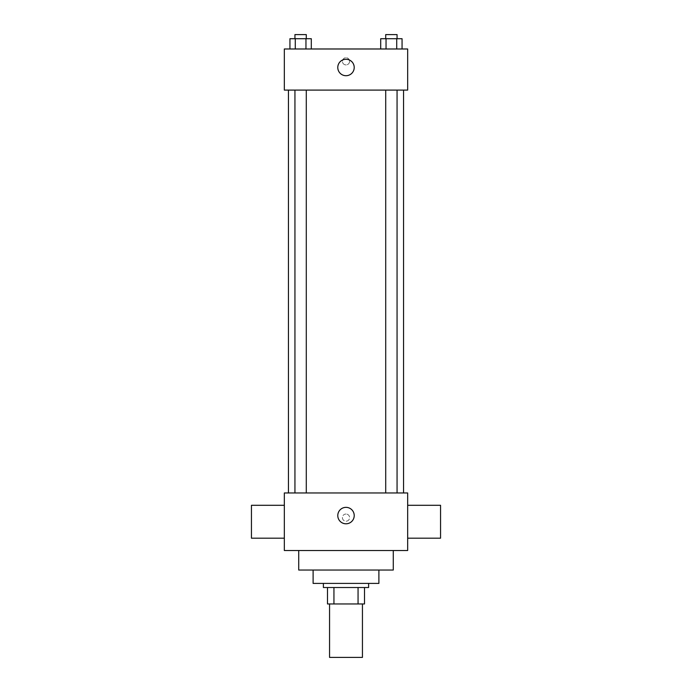 <?xml version="1.0" encoding="UTF-8"?>
<svg xmlns="http://www.w3.org/2000/svg" width="692" height="692" viewBox="0 0 692 692"><rect width="100%" height="100%" fill="white"/><g stroke="black" fill="none" stroke-linecap="round" stroke-linejoin="round"><path stroke-width="0.52" stroke-dasharray="3.46 2.59" d="M362.444 657.4L329.556 657.4M362.444 603.96L329.556 603.96L362.444 603.96M333.942 603.96L327.498 603.96L327.498 587.517L333.942 587.517L333.942 603.96L364.502 603.96M358.058 587.517L333.942 587.517L358.058 587.517L358.058 603.96M333.942 587.517L327.498 587.517M323.389 587.517L368.611 587.517M313.113 583.408L378.887 583.408M298.728 570.044L393.272 570.044M346 550.521L298.728 550.521L346 550.521M284.334 550.521L407.666 550.521L407.666 492.963L284.334 492.963L284.334 550.521M346 514.035A3.598 3.598 0 0 0 342.886 519.433A3.598 3.598 0 0 0 349.114 519.433A3.598 3.598 0 0 0 346 514.035A3.598 3.598 0 0 1 349.114 519.433A3.598 3.598 0 0 1 342.886 519.433A3.598 3.598 0 0 1 346 514.035M391.387 492.963L385.712 492.963L391.387 492.963M306.288 492.963L294.939 492.963L306.288 492.963L294.939 492.963L306.288 492.963L306.288 90.098L294.939 90.098L306.288 90.098M346 492.963L403.548 492.963L346 492.963M407.666 521.742L407.666 538.186L407.666 521.742M284.334 521.742L284.334 538.186L284.334 521.742M337.782 515.575A8.217 8.217 0 0 0 350.109 522.694A8.217 8.217 0 0 0 350.109 508.456A8.217 8.217 0 0 0 337.782 515.575M440.553 538.186L440.553 505.298M251.447 505.298L251.447 538.186M346 90.098L288.452 90.098L346 90.098M391.387 90.098L385.712 90.098L391.387 90.098M284.334 90.098L407.666 90.098L407.666 48.985L284.334 48.985L284.334 90.098M349.598 61.32A3.598 3.598 0 0 0 344.201 58.206A3.598 3.598 0 0 0 344.201 64.434A3.598 3.598 0 0 0 349.598 61.32A3.598 3.598 0 0 0 344.201 58.206A3.598 3.598 0 0 0 344.201 64.434A3.598 3.598 0 0 0 349.598 61.32M289.939 48.985L289.939 38.709L295.276 38.709L295.276 48.985L289.939 48.985L311.296 48.985L289.939 48.985L311.296 48.985L289.939 48.985L311.296 48.985L289.939 48.985L295.276 48.985L295.276 38.709L311.296 38.709L305.959 38.709L305.959 48.985L305.959 38.709L289.939 38.709L311.296 38.709L311.296 48.985M380.704 48.985L380.704 38.709L386.041 38.709L386.041 48.985L380.704 48.985L402.061 48.985L380.704 48.985L402.061 48.985L380.704 48.985L402.061 48.985L380.704 48.985L386.041 48.985L386.041 38.709L402.061 38.709L396.724 38.709L396.724 48.985L396.724 38.709L380.704 38.709L402.061 38.709L402.061 48.985M284.334 64.918L284.343 57.721L284.334 64.918M407.666 57.721L407.657 64.918L407.666 57.721M354.217 67.487A8.217 8.217 0 0 1 341.891 74.606A8.217 8.217 0 0 1 341.891 60.368A8.217 8.217 0 0 1 354.217 67.487M397.061 38.709L385.712 38.709L397.061 38.709L385.712 38.709L397.061 38.709L397.061 34.6L385.712 34.6L397.061 34.6L385.712 34.6L385.712 38.709M306.288 38.709L294.939 38.709L306.288 38.709L294.939 38.709L306.288 38.709L306.288 34.6L294.939 34.6L306.288 34.6L294.939 34.6L294.939 38.709M396.724 38.709L396.724 48.985M386.041 38.709L386.041 48.985M305.959 38.709L305.959 48.985M295.276 38.709L295.276 48.985M294.939 90.098L294.939 492.963M385.712 90.098L385.712 492.963M397.061 90.098L397.061 492.963"/><path stroke-width="1.04" d="M329.556 603.96L329.556 657.4L362.444 657.4L362.444 603.96M358.058 587.517L358.058 603.96L327.498 603.96L327.498 587.517M358.058 603.96L364.502 603.96L364.502 587.517L364.502 603.96M368.611 583.408L368.611 587.517L323.389 587.517L323.389 583.408M333.942 587.517L333.942 603.96M378.887 570.044L378.887 583.408L313.113 583.408L313.113 570.044M393.272 550.521L393.272 570.044L298.728 570.044L298.728 550.521M407.666 550.521L284.334 550.521L284.334 492.963L407.666 492.963L407.666 550.521M337.782 515.575A8.217 8.217 0 0 1 350.109 508.456A8.217 8.217 0 0 1 350.109 522.694A8.217 8.217 0 0 1 337.782 515.575M407.666 505.298L440.553 505.298L440.553 538.186L407.666 538.186M284.334 538.186L251.447 538.186L251.447 505.298L284.334 505.298M407.666 90.098L284.334 90.098L284.334 48.985L407.666 48.985L407.666 90.098M354.217 67.487A8.217 8.217 0 0 1 341.891 74.606A8.217 8.217 0 0 1 341.891 60.368A8.217 8.217 0 0 1 354.217 67.487M402.061 48.985L402.061 38.709L380.704 38.709L380.704 48.985M396.724 38.709L396.724 48.985M386.041 38.709L386.041 48.985M385.712 38.709L385.712 34.6L397.061 34.6L397.061 38.709M311.296 48.985L311.296 38.709L289.939 38.709L289.939 48.985M305.959 38.709L305.959 48.985M295.276 38.709L295.276 48.985M294.939 38.709L294.939 34.6L306.288 34.6L306.288 38.709M288.452 90.098L288.452 492.963M403.548 90.098L403.548 492.963M397.061 492.963L397.061 90.098M385.712 492.963L385.712 90.098M294.939 90.098L294.939 492.963M306.288 90.098L306.288 492.963"/></g></svg>
